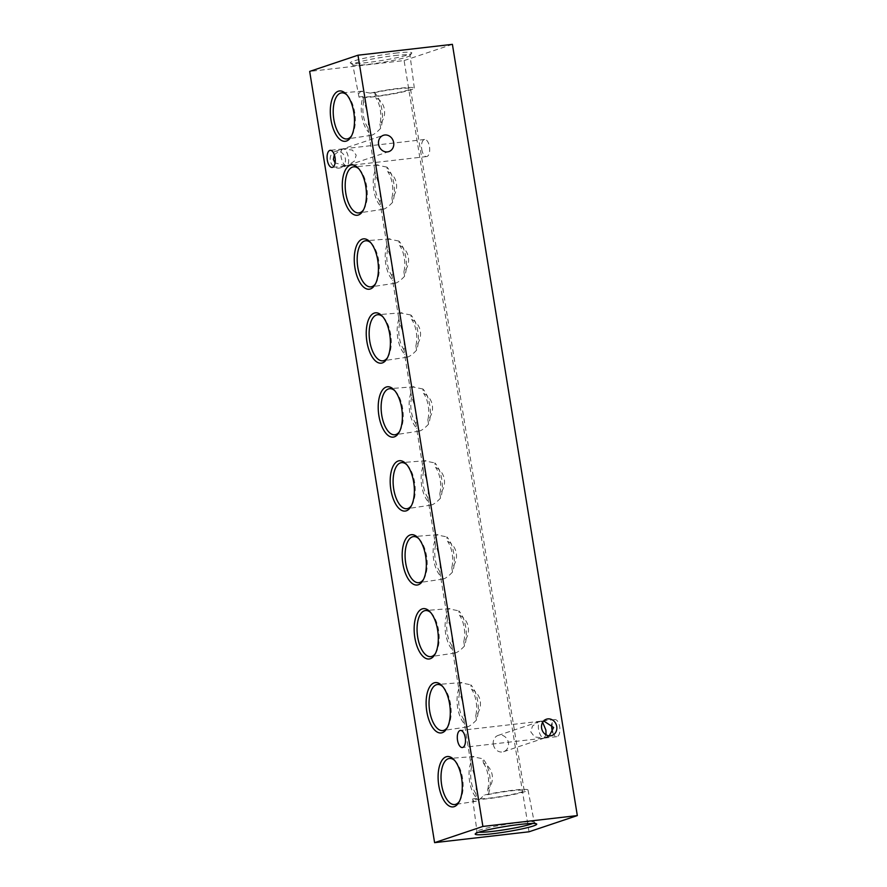 <?xml version="1.0" encoding="UTF-8"?>
<svg xmlns="http://www.w3.org/2000/svg" width="887" height="887" viewBox="0 0 887 887"><rect width="100%" height="100%" fill="white"/><g stroke="black" fill="none" stroke-linecap="round" stroke-linejoin="round"><path stroke-width="0.67" stroke-dasharray="4.43 3.33" d="M546.037 734.813L543.953 738.139L534.617 736.931L530.803 731.853L532.488 726.043L538.775 721.774L546.447 719.202M493.327 744.426A8.593 7.562 71.5 0 0 503.605 751.699A8.593 7.562 71.5 0 0 508.428 742.685A8.593 7.562 71.5 0 0 498.139 735.412A8.593 7.562 71.5 0 0 493.327 744.426M543.687 720.954L540.859 721.231C538.719 721.508 537.943 724.191 538.531 729.258C539.595 734.381 541.281 737.341 543.587 738.139L549.253 735.833M334.332 154.737L341.329 149.404L343.413 148.861C345.719 149.659 347.405 152.619 348.469 157.742C349.057 162.809 348.281 165.492 346.141 165.769L335.086 162.942M340.553 167.798A8.593 7.562 71.5 0 0 345.376 158.784A8.593 7.562 71.5 0 0 335.086 151.5A8.593 7.562 71.5 0 0 330.263 160.514A8.593 7.562 71.5 0 0 340.553 167.798L348.225 165.226L354.512 160.957L356.197 155.147L352.383 150.069L342.748 148.927L383.395 135.301M343.413 148.861C341.273 149.149 340.497 151.821 341.085 156.888C342.149 162.011 343.834 164.971 346.141 165.769M552.668 732.263A8.593 4.003 -96.6 0 0 556.803 736.665A8.593 4.003 -96.6 0 0 559.686 726.819A8.593 4.003 -96.6 0 0 554.841 719.579A8.593 4.003 -96.6 0 0 551.914 724.058M421.746 149.315A8.593 4.003 -96.6 0 0 426.592 156.567A8.593 4.003 -96.6 0 0 429.474 146.732A8.593 4.003 -96.6 0 0 424.629 139.481A8.593 4.003 -96.6 0 0 421.746 149.315M532.765 823.458A29.016 2.528 170.8 0 0 534.251 822.36A29.016 2.528 170.8 0 0 534.107 822.171A29.016 2.528 170.8 0 0 518.662 822.626A29.016 2.528 170.8 0 0 477.051 831.407A29.016 2.528 170.8 0 0 476.973 831.64A29.016 2.528 170.8 0 0 478.736 832.217M476.241 801.26C474.157 801.881 472.971 801.094 472.682 798.899A28.029 2.439 170.8 0 0 472.682 798.943A28.029 2.439 170.8 0 0 487.739 798.699A28.029 2.439 170.8 0 0 528.009 789.984A28.029 2.439 170.8 0 0 512.941 790.239A28.029 2.439 170.8 0 0 484.058 795.085C481.109 798.355 478.503 800.418 476.241 801.26L454.898 804.52M395.059 53.176A31.167 2.716 -9.2 0 1 411.723 53.153A31.167 2.716 -9.2 0 1 367.03 62.578A31.167 2.716 -9.2 0 1 350.432 63.077A31.167 2.716 -9.2 0 1 363.67 58.398A31.167 2.716 -9.2 0 1 395.059 53.176M394.427 55.615A29.016 2.528 -9.2 0 1 410.027 55.36A29.016 2.528 -9.2 0 1 409.949 55.593A29.016 2.528 -9.2 0 1 368.338 64.374A29.016 2.528 -9.2 0 1 352.893 64.829A29.016 2.528 -9.2 0 1 352.749 64.64A29.016 2.528 -9.2 0 1 394.427 55.615M374.048 92.747A24.149 2.107 -9.2 0 1 397.509 88.888A24.149 2.107 -9.2 0 1 410.493 88.667A24.149 2.107 -9.2 0 1 375.8 96.173A24.149 2.107 -9.2 0 1 362.872 96.506L358.991 96.971C358.459 94.089 359.213 92.248 361.275 91.428L370.367 93.146L374.048 92.747L374.946 93.157L375.667 97.592C385.435 101.927 387.763 116.075 379.935 123.903A18.827 8.77 -96.6 0 0 375.667 97.592M472.682 798.899L476.552 798.433A24.149 2.107 170.8 0 0 489.491 798.112A24.149 2.107 170.8 0 0 524.184 790.605A24.149 2.107 170.8 0 0 511.2 790.827A24.149 2.107 170.8 0 0 487.728 794.685L484.058 795.085M370.367 93.146A28.029 2.439 -9.2 0 1 399.261 88.301A28.029 2.439 -9.2 0 1 414.318 88.057A28.029 2.439 -9.2 0 1 374.059 96.761A28.029 2.439 -9.2 0 1 358.991 97.016A28.029 2.439 -9.2 0 1 358.991 96.971M459.399 801.349A23.195 10.81 -96.6 0 0 459.987 800.44A23.195 10.81 -96.6 0 0 455.486 761.268A23.195 10.81 -96.6 0 0 454.709 760.514M488.449 793.932A22.253 10.378 -96.6 0 0 482.75 758.751L483.47 763.186C493.239 767.521 495.567 781.658 487.728 789.497L488.449 793.932L487.728 794.685M471.562 767.177A18.827 8.77 -96.6 0 0 475.831 793.488C477.084 787.889 474.8 773.741 471.562 767.177L470.498 761.268L472.616 756.733L482.75 758.751M447.425 727.395A23.195 10.81 -96.6 0 0 448.013 726.486A23.195 10.81 -96.6 0 0 443.511 687.314A23.195 10.81 -96.6 0 0 442.724 686.56M475.754 715.543L476.474 719.978A22.253 10.378 -96.6 0 0 470.775 684.797L471.496 689.232C481.253 693.556 483.592 707.704 475.754 715.543A18.827 8.77 -96.6 0 0 471.496 689.232M459.588 693.224A18.827 8.77 -96.6 0 0 463.846 719.534C465.098 713.935 462.826 699.788 459.588 693.224L458.524 687.314L460.63 682.779L470.775 684.797M476.474 719.978C473.115 723.57 470.21 725.843 467.759 726.786L464.644 725.089L463.846 719.534M435.45 653.442A23.195 10.81 -96.6 0 0 436.027 652.533A23.195 10.81 -96.6 0 0 431.525 613.361A23.195 10.81 -96.6 0 0 430.749 612.607M463.779 641.589L464.5 646.024A22.253 10.378 -96.6 0 0 458.801 610.844L459.51 615.279C469.278 619.603 471.607 633.75 463.779 641.589A18.827 8.77 -96.6 0 0 459.51 615.279M447.613 619.27A18.827 8.77 -96.6 0 0 451.871 645.581C453.124 639.982 450.84 625.834 447.613 619.27L446.549 613.349L448.656 608.826L458.801 610.844M464.5 646.024C461.129 649.617 458.224 651.89 455.785 652.832L452.669 651.136L451.871 645.581M423.465 579.488A23.195 10.81 -96.6 0 0 424.053 578.579A23.195 10.81 -96.6 0 0 419.551 539.407A23.195 10.81 -96.6 0 0 418.775 538.653M451.793 567.625L452.514 572.06A22.253 10.378 -96.6 0 0 446.815 536.89L447.536 541.325C457.304 545.649 459.632 559.797 451.793 567.625A18.827 8.77 -96.6 0 0 447.536 541.325M435.628 545.317A18.827 8.77 -96.6 0 0 439.897 571.627C441.149 566.028 438.865 551.88 435.628 545.317L434.563 539.396L436.681 534.872L446.815 536.89M452.514 572.06C449.155 575.663 446.25 577.936 443.799 578.878L440.684 577.182L439.897 571.627M411.49 505.535A23.195 10.81 -96.6 0 0 412.078 504.625A23.195 10.81 -96.6 0 0 407.577 465.453A23.195 10.81 -96.6 0 0 406.789 464.699M439.819 493.671L440.54 498.106A22.253 10.378 -96.6 0 0 434.841 462.925L435.561 467.36C445.318 471.696 447.658 485.843 439.819 493.671A18.827 8.77 -96.6 0 0 435.561 467.36M423.653 471.363A18.827 8.77 -96.6 0 0 427.911 497.674C429.164 492.074 426.891 477.916 423.653 471.363L422.589 465.442L424.696 460.918L434.841 462.925M440.54 498.106C437.18 501.709 434.275 503.982 431.825 504.914L428.709 503.228L427.911 497.674M399.516 431.581A23.195 10.81 -96.6 0 0 400.092 430.672A23.195 10.81 -96.6 0 0 395.591 391.5A23.195 10.81 -96.6 0 0 394.815 390.746M427.844 419.717L428.565 424.152A22.253 10.378 -96.6 0 0 422.866 388.972L423.587 393.407C433.344 397.742 435.672 411.89 427.844 419.717A18.827 8.77 -96.6 0 0 423.587 393.407M410.958 392.974A22.253 10.378 -96.6 0 0 416.657 428.155L415.936 423.72C417.189 418.121 414.916 403.962 411.679 397.409L410.614 391.489L412.721 386.965L422.866 388.972M428.565 424.152C425.195 427.756 422.29 430.029 419.85 430.96L416.735 429.275L416.657 428.155M387.53 357.627A23.195 10.81 -96.6 0 0 388.118 356.718A23.195 10.81 -96.6 0 0 383.616 317.546A23.195 10.81 -96.6 0 0 382.84 316.792M415.87 345.764L416.58 350.199A22.253 10.378 -96.6 0 0 410.881 315.018L411.601 319.453C421.369 323.788 423.698 337.936 415.87 345.764A18.827 8.77 -96.6 0 0 411.601 319.453M398.984 319.021A22.253 10.378 -96.6 0 0 404.672 354.201L403.962 349.766C405.215 344.167 402.931 330.008 399.693 323.456L398.629 317.535L400.747 313.011L410.881 315.018M416.58 350.199C413.22 353.802 410.315 356.064 407.865 357.006L404.749 355.321L404.672 354.201M375.556 283.674A23.195 10.81 -96.6 0 0 376.143 282.753A23.195 10.81 -96.6 0 0 371.642 243.592A23.195 10.81 -96.6 0 0 370.866 242.838M403.884 271.81L404.605 276.245A22.253 10.378 -96.6 0 0 398.906 241.064L399.627 245.499C409.384 249.835 411.723 263.982 403.884 271.81A18.827 8.77 -96.6 0 0 399.627 245.499M386.998 245.067A22.253 10.378 -96.6 0 0 392.697 280.237L391.976 275.813C393.24 270.213 390.956 256.055 387.719 249.502L386.654 243.581L388.761 239.058L398.906 241.064M404.605 276.245C401.246 279.849 398.341 282.11 395.89 283.053L392.775 281.367L392.697 280.237M363.581 209.72A23.195 10.81 -96.6 0 0 364.158 208.8A23.195 10.81 -96.6 0 0 359.656 169.639A23.195 10.81 -96.6 0 0 358.88 168.874M391.91 197.856L392.631 202.291A22.253 10.378 -96.6 0 0 386.932 167.111L387.652 171.546C397.409 175.881 399.738 190.029 391.91 197.856A18.827 8.77 -96.6 0 0 387.652 171.546M375.024 171.113A22.253 10.378 -96.6 0 0 380.723 206.283L380.002 201.848C381.255 196.249 378.982 182.101 375.744 175.548L374.68 169.628L376.787 165.093L386.932 167.111M392.631 202.291C389.26 205.895 386.355 208.157 383.916 209.099L380.8 207.414L380.723 206.283M351.596 135.766A23.195 10.81 -96.6 0 0 352.183 134.846A23.195 10.81 -96.6 0 0 347.682 95.685A23.195 10.81 -96.6 0 0 346.906 94.92M379.935 123.903L380.645 128.338A22.253 10.378 -96.6 0 0 374.946 93.157M380.645 128.338C377.285 131.941 374.381 134.203 371.93 135.146L368.815 133.46L368.027 127.894C369.28 122.295 366.996 108.147 363.759 101.584A18.827 8.77 -96.6 0 0 368.027 127.894M487.728 789.497A18.827 8.77 -96.6 0 0 483.47 763.186M363.759 101.584L363.049 97.149A22.253 10.378 -96.6 0 0 368.737 132.329M375.744 175.548A18.827 8.77 -96.6 0 0 380.002 201.848M387.719 249.502A18.827 8.77 -96.6 0 0 391.976 275.813M399.693 323.456A18.827 8.77 -96.6 0 0 403.962 349.766M411.679 397.409A18.827 8.77 -96.6 0 0 415.936 423.72M529.018 831.795L404.106 60.56L309.674 71.415M452.403 44.35L404.106 60.56M363.049 97.149L362.872 96.506M422.933 466.928A22.253 10.378 -96.6 0 0 428.632 502.109M434.907 540.882A22.253 10.378 -96.6 0 0 440.606 576.062M446.893 614.835A22.253 10.378 -96.6 0 0 452.592 650.016M458.867 688.789A22.253 10.378 -96.6 0 0 464.566 723.969M470.842 762.742A22.253 10.378 -96.6 0 0 476.541 797.923L475.831 793.488M540.859 721.231L542.656 722.328M503.605 751.699L544.252 738.073M545.671 737.596L551.914 735.5M348.225 165.226L388.861 151.588M556.803 736.665L543.953 738.139M426.592 156.567L346.507 165.769M534.107 822.171L536.568 823.923M528.009 789.984L534.251 822.36M409.949 55.593L411.723 53.153M524.184 790.605L410.493 88.667M414.318 88.057L410.027 55.36M455.486 761.268L453.911 759.616M459.987 800.44L458.834 802.413M473.902 756.478L449.598 758.452M443.511 687.314L441.937 685.662M448.013 726.486L446.848 728.46M461.927 682.524L437.624 684.487M431.525 613.361L429.951 611.708M436.027 652.533L434.874 654.506M449.942 608.571L425.638 610.533M419.551 539.407L417.977 537.755M424.053 578.579L422.899 580.553M437.967 534.617L413.664 536.58M407.577 465.453L406.002 463.79M412.078 504.625L410.925 506.588M425.993 460.663L401.689 462.626M395.591 391.5L394.016 389.837M400.092 430.672L398.939 432.634M414.007 386.71L389.703 388.672M383.616 317.546L382.042 315.883M388.118 356.718L386.965 358.681M402.033 312.756L377.729 314.719M371.642 243.592L370.067 241.929M376.143 282.753L374.99 284.727M390.058 238.803L365.754 240.765M359.656 169.639L358.093 167.976M364.158 208.8L363.005 210.773M378.073 164.849L353.769 166.811M347.682 95.685L346.107 94.022M352.183 134.846L351.03 136.82M362.561 91.184L341.794 92.858M345.01 165.936L332.159 167.421M542.456 738.306L462.371 747.519M540.493 721.231L460.408 730.433M343.047 148.861L330.197 150.335M371.154 135.345L347.094 138.937M383.129 209.299L359.069 212.891M395.103 283.252L371.043 286.845M407.089 357.206L383.029 360.798M419.063 431.16L395.003 434.752M431.038 505.113L406.978 508.706M443.023 579.067L418.963 582.659M454.998 653.02L430.938 656.613M466.972 726.974L442.912 730.566M358.991 97.016L352.749 64.64M470.498 761.268L464.644 725.089M458.524 687.314L452.669 651.136M446.549 613.349L440.684 577.182M434.563 539.396L428.709 503.228M422.589 465.442L416.735 429.275M410.614 391.489L404.749 355.321M398.629 317.535L392.775 281.367M386.654 243.581L380.8 207.414M374.68 169.628L368.815 133.46M352.893 64.829L350.432 63.077M472.682 798.943L476.973 831.64M477.051 831.407L475.277 833.847M424.629 139.481L344.544 148.694M554.841 719.579L541.99 721.064M335.086 151.5L341.329 149.404M498.139 735.412L538.775 721.774"/><path stroke-width="1.33" d="M542.656 722.328L545.915 730.112L546.037 734.813M549.253 735.833L553.643 727.517L543.687 720.954M541.624 728.216A8.593 7.562 71.5 0 0 551.914 735.5A8.593 7.562 71.5 0 0 556.737 726.486A8.593 7.562 71.5 0 0 546.447 719.202A8.593 7.562 71.5 0 0 541.624 728.216M335.086 162.942L333.357 159.483L334.332 154.737M378.572 144.315A8.593 7.562 71.5 0 0 388.861 151.588A8.593 7.562 71.5 0 0 393.673 142.574A8.593 7.562 71.5 0 0 383.395 135.301A8.593 7.562 71.5 0 0 378.572 144.315M551.914 724.058A8.593 4.003 -96.6 0 0 551.958 729.413A8.593 4.003 -96.6 0 0 552.668 732.263M491.941 833.824A31.167 2.716 170.8 0 0 523.33 828.602A31.167 2.716 170.8 0 0 536.568 823.923A31.167 2.716 170.8 0 0 519.97 824.422A31.167 2.716 170.8 0 0 475.277 833.847A31.167 2.716 170.8 0 0 491.941 833.824M478.736 832.217A29.016 2.528 170.8 0 0 492.573 831.385A29.016 2.528 170.8 0 0 532.765 823.458M454.222 806.649A25.346 11.808 -96.6 0 0 458.834 802.413A25.346 11.808 -96.6 0 0 453.911 759.616A25.346 11.808 -96.6 0 0 446.15 756.799A25.346 11.808 -96.6 0 0 438.799 785.549A25.346 11.808 -96.6 0 0 454.222 806.649M454.709 760.514A23.195 10.81 -96.6 0 0 449.598 758.452A23.195 10.81 -96.6 0 0 448.378 758.695A23.195 10.81 -96.6 0 0 441.504 784.053A23.195 10.81 -96.6 0 0 454.898 804.52A23.195 10.81 -96.6 0 0 455.774 804.309A23.195 10.81 -96.6 0 0 459.399 801.349M442.247 732.695A25.346 11.808 -96.6 0 0 446.848 728.46A25.346 11.808 -96.6 0 0 441.937 685.662A25.346 11.808 -96.6 0 0 434.175 682.846A25.346 11.808 -96.6 0 0 426.813 711.596A25.346 11.808 -96.6 0 0 442.247 732.695M442.724 686.56A23.195 10.81 -96.6 0 0 437.624 684.487A23.195 10.81 -96.6 0 0 436.404 684.742A23.195 10.81 -96.6 0 0 429.53 710.099A23.195 10.81 -96.6 0 0 442.912 730.566A23.195 10.81 -96.6 0 0 443.788 730.356A23.195 10.81 -96.6 0 0 447.425 727.395M430.273 658.731A25.346 11.808 -96.6 0 0 434.874 654.506A25.346 11.808 -96.6 0 0 429.951 611.708A25.346 11.808 -96.6 0 0 422.201 608.892A25.346 11.808 -96.6 0 0 414.839 637.631A25.346 11.808 -96.6 0 0 430.273 658.731M430.749 612.607A23.195 10.81 -96.6 0 0 425.638 610.533A23.195 10.81 -96.6 0 0 424.429 610.788A23.195 10.81 -96.6 0 0 417.544 636.145A23.195 10.81 -96.6 0 0 430.938 656.613A23.195 10.81 -96.6 0 0 431.814 656.402A23.195 10.81 -96.6 0 0 435.45 653.442M418.287 584.777A25.346 11.808 -96.6 0 0 422.899 580.553A25.346 11.808 -96.6 0 0 417.977 537.755A25.346 11.808 -96.6 0 0 410.215 534.939A25.346 11.808 -96.6 0 0 402.864 563.677A25.346 11.808 -96.6 0 0 418.287 584.777M418.775 538.653A23.195 10.81 -96.6 0 0 413.664 536.58A23.195 10.81 -96.6 0 0 412.444 536.835A23.195 10.81 -96.6 0 0 405.57 562.192A23.195 10.81 -96.6 0 0 418.963 582.659A23.195 10.81 -96.6 0 0 419.839 582.449A23.195 10.81 -96.6 0 0 423.465 579.488M406.313 510.823A25.346 11.808 -96.6 0 0 410.925 506.588A25.346 11.808 -96.6 0 0 406.002 463.79A25.346 11.808 -96.6 0 0 398.241 460.985A25.346 11.808 -96.6 0 0 390.879 489.724A25.346 11.808 -96.6 0 0 406.313 510.823M406.789 464.699A23.195 10.81 -96.6 0 0 401.689 462.626A23.195 10.81 -96.6 0 0 400.469 462.881A23.195 10.81 -96.6 0 0 393.595 488.238A23.195 10.81 -96.6 0 0 406.978 508.706A23.195 10.81 -96.6 0 0 407.854 508.495A23.195 10.81 -96.6 0 0 411.49 505.535M394.338 436.87A25.346 11.808 -96.6 0 0 398.939 432.634A25.346 11.808 -96.6 0 0 394.016 389.837A25.346 11.808 -96.6 0 0 386.266 387.031A25.346 11.808 -96.6 0 0 378.904 415.77A25.346 11.808 -96.6 0 0 394.338 436.87M394.815 390.746A23.195 10.81 -96.6 0 0 389.703 388.672A23.195 10.81 -96.6 0 0 388.495 388.927A23.195 10.81 -96.6 0 0 381.61 414.284A23.195 10.81 -96.6 0 0 395.003 434.752A23.195 10.81 -96.6 0 0 395.879 434.541A23.195 10.81 -96.6 0 0 399.516 431.581M382.352 362.916A25.346 11.808 -96.6 0 0 386.965 358.681A25.346 11.808 -96.6 0 0 382.042 315.883A25.346 11.808 -96.6 0 0 374.281 313.078A25.346 11.808 -96.6 0 0 366.93 341.817A25.346 11.808 -96.6 0 0 382.352 362.916M382.84 316.792A23.195 10.81 -96.6 0 0 377.729 314.719A23.195 10.81 -96.6 0 0 376.509 314.974A23.195 10.81 -96.6 0 0 369.635 340.331A23.195 10.81 -96.6 0 0 383.029 360.798A23.195 10.81 -96.6 0 0 383.905 360.588A23.195 10.81 -96.6 0 0 387.53 357.627M370.378 288.962A25.346 11.808 -96.6 0 0 374.99 284.727A25.346 11.808 -96.6 0 0 370.067 241.929A25.346 11.808 -96.6 0 0 362.306 239.124A25.346 11.808 -96.6 0 0 354.944 267.863A25.346 11.808 -96.6 0 0 370.378 288.962M370.866 242.838A23.195 10.81 -96.6 0 0 365.754 240.765A23.195 10.81 -96.6 0 0 364.535 241.02A23.195 10.81 -96.6 0 0 357.661 266.377A23.195 10.81 -96.6 0 0 371.043 286.845A23.195 10.81 -96.6 0 0 371.919 286.634A23.195 10.81 -96.6 0 0 375.556 283.674M358.403 215.009A25.346 11.808 -96.6 0 0 363.005 210.773A25.346 11.808 -96.6 0 0 358.093 167.976A25.346 11.808 -96.6 0 0 350.332 165.17A25.346 11.808 -96.6 0 0 342.97 193.909A25.346 11.808 -96.6 0 0 358.403 215.009M358.88 168.874A23.195 10.81 -96.6 0 0 353.769 166.811A23.195 10.81 -96.6 0 0 352.56 167.066A23.195 10.81 -96.6 0 0 345.675 192.424A23.195 10.81 -96.6 0 0 359.069 212.891A23.195 10.81 -96.6 0 0 359.945 212.68A23.195 10.81 -96.6 0 0 363.581 209.72M346.418 141.055A25.346 11.808 -96.6 0 0 351.03 136.82A25.346 11.808 -96.6 0 0 346.107 94.022A25.346 11.808 -96.6 0 0 338.346 91.206A25.346 11.808 -96.6 0 0 330.995 119.956A25.346 11.808 -96.6 0 0 346.418 141.055M346.906 94.92A23.195 10.81 -96.6 0 0 341.794 92.858A23.195 10.81 -96.6 0 0 340.575 93.102A23.195 10.81 -96.6 0 0 333.7 118.47A23.195 10.81 -96.6 0 0 347.094 138.937A23.195 10.81 -96.6 0 0 347.97 138.727A23.195 10.81 -96.6 0 0 351.596 135.766M327.314 160.181A8.593 4.003 -96.6 0 0 332.159 167.421A8.593 4.003 -96.6 0 0 335.042 157.587A8.593 4.003 -96.6 0 0 330.197 150.335A8.593 4.003 -96.6 0 0 327.314 160.181M457.526 740.268A8.593 4.003 -96.6 0 0 462.371 747.519A8.593 4.003 -96.6 0 0 465.254 737.685A8.593 4.003 -96.6 0 0 460.408 730.433A8.593 4.003 -96.6 0 0 457.526 740.268M357.982 55.205L452.403 44.35L577.326 815.585L529.018 831.795L434.597 842.65L309.674 71.415L357.982 55.205L482.894 826.44L577.326 815.585M434.597 842.65L482.894 826.44"/></g></svg>
